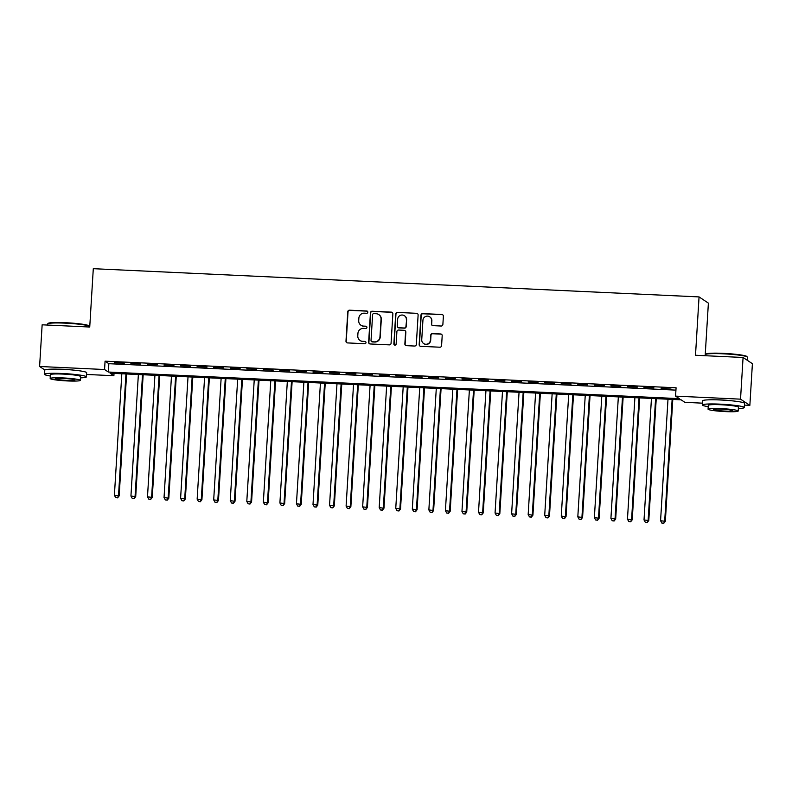 <?xml version="1.0" encoding="UTF-8"?>
<svg xmlns="http://www.w3.org/2000/svg" width="792" height="792" viewBox="0 0 792 792"><rect width="100%" height="100%" fill="white"/><g stroke="black" fill="none" stroke-linecap="round" stroke-linejoin="round"><path stroke-width="1.19" d="M367.825 312.187A1.148 1.129 -56.3 0 0 366.765 310.989L349.5 310.187A1.643 1.624 -56.3 0 0 347.777 311.751L345.975 341.203A1.643 1.624 -56.3 0 0 347.5 342.916L364.756 343.718A1.148 1.129 -56.3 0 0 365.468 341.609A1.148 1.129 -56.3 0 0 364.904 341.431L362.667 341.322A5.267 5.178 -56.3 0 1 357.786 335.848L357.935 333.392A5.267 5.178 -56.3 0 1 363.459 328.393L365.686 328.502A1.148 1.129 -56.3 0 0 366.399 326.393A1.148 1.129 -56.3 0 0 365.835 326.205L363.597 326.106A5.267 5.178 -56.3 0 1 358.717 320.631L358.865 318.176A5.267 5.178 -56.3 0 1 364.389 313.177L366.617 313.286A1.148 1.129 -56.3 0 0 367.825 312.187M367.448 311.266A1.148 1.129 -56.3 0 0 367.013 311.157L349.747 310.355A1.643 1.624 -56.3 0 0 348.025 311.919L346.223 341.372A1.643 1.624 -56.3 0 0 346.817 342.728M365.587 341.708A1.148 1.129 -56.3 0 0 365.152 341.6L362.667 341.322M366.518 326.492A1.148 1.129 -56.3 0 0 366.082 326.373L363.597 326.106M715.582 399.821A13.078 1.198 3.5 0 1 721.71 399.95A13.078 1.198 3.5 0 1 731.877 400.821M57.687 369.161A13.078 1.198 3.5 0 1 63.815 369.29A13.078 1.198 3.5 0 1 73.983 370.161M441.154 326.027A1.643 1.624 -56.3 0 0 442.877 324.463L443.381 316.206A1.643 1.624 -56.3 0 0 441.857 314.493L422.69 313.602A1.643 1.624 -56.3 0 0 420.958 315.157L419.166 344.609A1.643 1.624 -56.3 0 0 420.691 346.322L439.857 347.213A1.643 1.624 -56.3 0 0 441.58 345.658L442.193 335.679A1.643 1.624 -56.3 0 0 440.669 333.967L432.462 333.58A1.643 1.624 -56.3 0 0 430.739 335.145L430.432 340.095A4.405 4.336 -56.3 0 1 423.651 343.55A4.405 4.336 -56.3 0 1 421.74 339.689L422.928 320.295A4.405 4.336 -56.3 0 1 429.719 316.83A4.405 4.336 -56.3 0 1 431.62 320.701L431.422 323.938A1.643 1.624 -56.3 0 0 432.947 325.641L441.154 326.027M44.877 370.003L39.6 366.488L42.144 324.809L89.734 327.027L93.298 268.686L699.059 296.911L695.495 355.262L743.074 357.479L740.53 399.158L749.856 405.365L744.44 405.118M39.6 366.488L104.564 369.517L108.346 372.032L679.348 398.643L675.566 396.129L740.53 399.158M675.566 396.129L676.081 387.793L105.069 361.182L104.564 369.517M392.862 313.85A1.643 1.624 -56.3 0 0 391.337 312.137L372.161 311.246A1.643 1.624 -56.3 0 0 370.438 312.8L368.636 342.253A1.643 1.624 -56.3 0 0 370.161 343.966L389.327 344.867A1.643 1.624 -56.3 0 0 391.06 343.302L392.862 313.85M397.426 312.424L416.592 313.315A1.643 1.624 -56.3 0 1 418.117 315.028L416.315 344.48A1.643 1.624 -56.3 0 1 414.592 346.045L406.385 345.658A1.643 1.624 -56.3 0 1 404.861 343.946L405.593 331.997A1.643 1.624 -56.3 0 0 404.068 330.294L398.633 330.036A1.643 1.624 -56.3 0 0 396.901 331.601L396.139 344.035A1.148 1.129 -56.3 0 1 394.367 344.936A1.148 1.129 -56.3 0 1 393.872 343.926L395.703 313.978A1.643 1.624 -56.3 0 1 397.426 312.424L416.592 313.315M124.275 363.211L114.345 362.746L124.275 363.211M140.827 363.983L130.898 363.518L140.827 363.983M157.38 364.746L147.451 364.29L157.38 364.746M173.933 365.518L164.003 365.062L173.933 365.518M190.476 366.29L180.546 365.825L190.476 366.29M207.029 367.062L197.099 366.597L207.029 367.062M223.582 367.834L213.652 367.369L223.582 367.834M240.134 368.607L230.205 368.141L240.134 368.607M256.687 369.379L246.757 368.914L256.687 369.379M273.23 370.151L263.3 369.686L273.23 370.151M289.783 370.923L279.853 370.458L289.783 370.923M306.336 371.695L296.406 371.23L306.336 371.695M322.888 372.468L312.959 372.002L322.888 372.468M339.441 373.23L329.512 372.775L339.441 373.23M355.984 374.002L346.055 373.547L355.984 374.002M372.537 374.774L362.607 374.319L372.537 374.774M389.09 375.547L379.16 375.081L389.09 375.547M405.643 376.319L395.713 375.853L405.643 376.319M422.195 377.091L412.266 376.626L422.195 377.091M438.748 377.863L428.809 377.398L438.748 377.863M455.291 378.635L445.361 378.17L455.291 378.635M471.844 379.408L461.914 378.942L471.844 379.408M488.397 380.18L478.467 379.714L488.397 380.18M504.95 380.952L495.02 380.487L504.95 380.952M521.502 381.724L511.563 381.259L521.502 381.724M538.045 382.487L528.115 382.031L538.045 382.487M554.598 383.259L544.668 382.803L554.598 383.259M571.151 384.031L561.221 383.575L571.151 384.031M587.704 384.803L577.774 384.338L587.704 384.803M604.256 385.575L594.317 385.11L604.256 385.575M620.799 386.347L610.87 385.882L620.799 386.347M637.352 387.12L627.422 386.654L637.352 387.12M653.905 387.892L643.975 387.427L653.905 387.892M105.069 361.182L108.85 363.696L675.932 390.129M661.152 388.615L671.081 389.08L661.181 388.228M705.167 355.707L708.385 303.128L699.059 296.911M743.074 357.479L752.4 363.686L749.856 405.365M702.553 403.168L684.892 402.336L681.11 399.821L110.108 373.21L113.88 375.725L86.546 374.458M114.028 373.388L113.88 375.725M108.85 363.696L108.346 372.032M360.994 325.255L361.251 325.423A5.267 5.178 -56.3 0 0 363.845 326.274M360.063 340.471L360.32 340.639A5.267 5.178 -56.3 0 0 362.914 341.491M392.268 312.493A1.643 1.624 -56.3 0 0 391.585 312.305L372.418 311.414A1.643 1.624 -56.3 0 0 370.686 312.969L368.894 342.421A1.643 1.624 -56.3 0 0 369.478 343.777M373.814 313.622A1.148 1.129 -56.3 0 0 372.606 314.711L371.022 340.56A1.148 1.129 -56.3 0 0 372.091 341.758L374.448 341.877A5.267 5.178 -56.3 0 0 379.962 336.877L381.041 319.206A5.267 5.178 -56.3 0 0 376.17 313.731L373.814 313.622M371.517 341.58L371.775 341.748A1.148 1.129 -56.3 0 0 372.339 341.926L372.091 341.758M378.764 314.582L379.022 314.751A5.267 5.178 -56.3 0 1 381.298 319.374L380.219 337.046A5.267 5.178 -56.3 0 1 374.695 342.035L372.339 341.926M417.532 313.672A1.643 1.624 -56.3 0 0 416.849 313.483M404.88 330.551L405.138 330.719A1.643 1.624 -56.3 0 1 405.851 332.165L405.118 344.114A1.643 1.624 -56.3 0 0 405.702 345.47M397.673 312.592A1.643 1.624 -56.3 0 0 395.95 314.147L394.119 344.094A1.148 1.129 -56.3 0 0 394.495 345.015M406.355 319.602A4.405 4.336 -56.3 0 0 400.089 315.503A4.405 4.336 -56.3 0 0 397.663 319.196L397.247 326.037A1.643 1.624 -56.3 0 0 398.772 327.74L404.207 327.997A1.643 1.624 -56.3 0 0 405.94 326.433L406.603 319.77A4.405 4.336 -56.3 0 0 404.702 315.909L404.455 315.741M397.96 327.482L398.208 327.65A1.643 1.624 -56.3 0 0 399.019 327.908L398.772 327.74M406.603 319.77L406.187 326.601A1.643 1.624 -56.3 0 1 404.464 328.165L399.019 327.908M429.719 316.83L429.967 316.998A4.405 4.336 -56.3 0 1 431.878 320.869L431.68 324.096A1.643 1.624 -56.3 0 0 432.264 325.453M423.651 343.55L423.898 343.718A4.405 4.336 -56.3 0 0 430.69 340.263L430.432 340.095M441.599 334.323A1.643 1.624 -56.3 0 0 440.916 334.135L432.719 333.749A1.643 1.624 -56.3 0 0 430.987 335.313L430.69 340.263M442.797 314.85A1.643 1.624 -56.3 0 0 442.114 314.662L422.938 313.771A1.643 1.624 -56.3 0 0 421.215 315.325L419.413 344.777A1.643 1.624 -56.3 0 0 420.007 346.134M121.819 373.755L114.394 495.267L119.156 495.881L126.611 373.982M117.345 497.693L115.691 497.614L117.592 497.861L118.523 495.455L125.958 373.953M115.691 497.614L114.394 495.267M119.156 495.881L117.592 497.861M47.728 323.799L48.253 323.334A20.463 1.881 3.5 0 1 65.508 322.7A20.463 1.881 3.5 0 1 88.932 325.829L89.397 326.353A20.968 1.93 -176.5 0 0 65.399 323.156A20.968 1.93 -176.5 0 0 47.728 323.799A20.968 1.93 -176.5 0 0 47.619 323.978L47.56 325.067M80.457 377.853A20.968 1.93 -176.5 0 0 86.397 376.873A20.968 1.93 -176.5 0 0 62.321 373.497A20.968 1.93 -176.5 0 0 44.54 374.319A20.968 1.93 -176.5 0 0 50.322 376.012M86.397 376.873L86.655 372.715A20.968 1.93 -176.5 0 0 62.578 369.329A20.968 1.93 -176.5 0 0 44.797 370.151L44.54 374.319M50.173 378.507L50.401 374.675A15.098 1.386 3.5 0 1 63.202 374.091A15.098 1.386 3.5 0 1 80.536 376.517L80.299 380.358A15.098 1.386 -176.5 0 0 62.974 377.923A15.098 1.386 -176.5 0 0 50.173 378.507A15.098 1.386 -176.5 0 0 67.508 380.942A15.098 1.386 -176.5 0 0 80.299 380.358M66.696 380.407A9.732 0.891 -176.5 0 0 74.943 380.021A9.732 0.891 -176.5 0 0 63.776 378.457A9.732 0.891 -176.5 0 0 55.529 378.833A9.732 0.891 -176.5 0 0 66.696 380.407M89.447 327.017L89.476 326.532A20.968 1.93 -176.5 0 0 89.397 326.353M705.622 354.46L706.147 353.994A20.463 1.881 3.5 0 1 723.403 353.361A20.463 1.881 3.5 0 1 746.826 356.489L747.292 357.014A20.968 1.93 -176.5 0 0 723.294 353.816A20.968 1.93 -176.5 0 0 705.622 354.46A20.968 1.93 -176.5 0 0 705.524 354.638L705.454 355.727M738.352 408.514A20.968 1.93 -176.5 0 0 744.292 407.543A20.968 1.93 -176.5 0 0 720.215 404.158A20.968 1.93 -176.5 0 0 702.445 404.979A20.968 1.93 -176.5 0 0 708.216 406.672M744.292 407.543L744.549 403.375A20.968 1.93 -176.5 0 0 720.472 399.99A20.968 1.93 -176.5 0 0 702.692 400.811L702.445 404.979M708.068 409.167L708.305 405.336A15.098 1.386 3.5 0 1 721.096 404.752A15.098 1.386 3.5 0 1 738.431 407.177L738.203 411.018A15.098 1.386 -176.5 0 0 720.868 408.583A15.098 1.386 -176.5 0 0 708.068 409.167A15.098 1.386 -176.5 0 0 725.403 411.602A15.098 1.386 -176.5 0 0 738.203 411.018M724.591 411.068A9.732 0.891 -176.5 0 0 732.847 410.692A9.732 0.891 -176.5 0 0 721.67 409.118A9.732 0.891 -176.5 0 0 713.424 409.504A9.732 0.891 -176.5 0 0 724.591 411.068M747.193 360.221L747.371 357.192A20.968 1.93 -176.5 0 0 747.292 357.014M138.372 374.527L130.937 496.04L135.709 496.653L143.164 374.755M133.898 498.465L132.234 498.386L134.145 498.633L135.076 496.228L142.51 374.715M132.234 498.386L130.937 496.04M135.709 496.653L134.145 498.633M154.925 375.299L147.49 496.812L152.262 497.425L159.717 375.517M150.44 499.237L148.787 499.158L150.698 499.405L151.628 497L159.063 375.487M148.787 499.158L147.49 496.812M152.262 497.425L150.698 499.405M171.478 376.071L164.043 497.584L168.815 498.198L176.27 376.289M166.993 500.009L165.34 499.93L167.251 500.178L168.181 497.772L175.616 376.259M165.34 499.93L164.043 497.584M168.815 498.198L167.251 500.178M188.021 376.843L180.596 498.356L185.358 498.97L192.812 377.061M183.546 500.782L181.893 500.702L183.793 500.95L184.734 498.544L192.159 377.032M181.893 500.702L180.596 498.356M185.358 498.97L183.793 500.95M204.574 377.616L197.149 499.128L201.91 499.732L209.365 377.833M200.099 501.554L198.445 501.475L200.346 501.722L201.287 499.316L208.712 377.804M198.445 501.475L197.149 499.128M201.91 499.732L200.346 501.722M221.126 378.388L213.691 499.891L218.463 500.504L225.918 378.606M216.652 502.326L214.988 502.247L216.899 502.494L217.83 500.089L225.265 378.576M214.988 502.247L213.691 499.891M218.463 500.504L216.899 502.494M237.679 379.15L230.244 500.663L235.016 501.277L242.471 379.378M233.195 503.098L231.541 503.019L233.452 503.267L234.382 500.861L241.817 379.348M231.541 503.019L230.244 500.663M235.016 501.277L233.452 503.267M254.232 379.922L246.797 501.435L251.569 502.049L259.024 380.15M249.747 503.87L248.094 503.791L250.005 504.039L250.935 501.633L258.37 380.12M248.094 503.791L246.797 501.435M251.569 502.049L250.005 504.039M270.775 380.695L263.35 502.207L268.112 502.821L275.567 380.922M266.3 504.633L264.647 504.563L266.548 504.801L267.488 502.405L274.913 380.893M264.647 504.563L263.35 502.207M268.112 502.821L266.548 504.801M287.328 381.467L279.903 502.979L284.665 503.593L292.119 381.695M282.853 505.405L281.2 505.336L283.1 505.573L284.041 503.177L291.466 381.665M281.2 505.336L279.903 502.979M284.665 503.593L283.1 505.573M303.88 382.239L296.446 503.752L301.217 504.365L308.672 382.467M299.406 506.177L297.743 506.098L299.653 506.345L300.584 503.95L308.019 382.437M297.743 506.098L296.446 503.752M301.217 504.365L299.653 506.345M320.433 383.011L312.998 504.524L317.77 505.138L325.225 383.239M315.949 506.949L314.295 506.87L316.206 507.118L317.137 504.712L324.572 383.209M314.295 506.87L312.998 504.524M317.77 505.138L316.206 507.118M336.986 383.783L329.551 505.296L334.323 505.91L341.778 384.011M332.501 507.721L330.848 507.642L332.759 507.89L333.689 505.484L341.124 383.971M330.848 507.642L329.551 505.296M334.323 505.91L332.759 507.89M353.529 384.556L346.104 506.068L350.866 506.682L358.321 384.773M349.054 508.494L347.401 508.414L349.312 508.662L350.242 506.256L357.667 384.744M347.401 508.414L346.104 506.068M350.866 506.682L349.312 508.662M370.082 385.328L362.657 506.84L367.419 507.454L374.873 385.546M365.607 509.266L363.954 509.187L365.855 509.434L366.795 507.028L374.22 385.516M363.954 509.187L362.657 506.84M367.419 507.454L365.855 509.434M386.635 386.1L379.2 507.613L383.971 508.216L391.426 386.318M382.16 510.038L380.497 509.959L382.407 510.206L383.338 507.801L390.773 386.288M380.497 509.959L379.2 507.613M383.971 508.216L382.407 510.206M403.187 386.872L395.752 508.385L400.524 508.989L407.979 387.09M398.703 510.81L397.049 510.731L398.96 510.979L399.891 508.573L407.326 387.06M397.049 510.731L395.752 508.385M400.524 508.989L398.96 510.979M419.74 387.644L412.305 509.147L417.077 509.761L424.532 387.862M415.255 511.582L413.602 511.503L415.513 511.751L416.443 509.345L423.878 387.832M413.602 511.503L412.305 509.147M417.077 509.761L415.513 511.751M436.293 388.407L428.858 509.919L433.62 510.533L441.075 388.634M431.808 512.355L430.155 512.276L432.066 512.523L432.996 510.117L440.421 388.605M430.155 512.276L428.858 509.919M433.62 510.533L432.066 512.523M452.836 389.179L445.411 510.692L450.173 511.305L457.627 389.407M448.361 513.127L446.708 513.048L448.609 513.285L449.549 510.889L456.974 389.377M446.708 513.048L445.411 510.692M450.173 511.305L448.609 513.285M469.389 389.951L461.954 511.464L466.726 512.077L474.18 390.179M464.914 513.889L463.261 513.82L465.161 514.058L466.092 511.662L473.527 390.149M463.261 513.82L461.954 511.464M466.726 512.077L465.161 514.058M485.942 390.723L478.507 512.236L483.278 512.85L490.733 390.951M481.457 514.661L479.803 514.592L481.714 514.83L482.645 512.434L490.08 390.921M479.803 514.592L478.507 512.236M483.278 512.85L481.714 514.83M502.494 391.495L495.059 513.008L499.831 513.622L507.286 391.723M498.01 515.434L496.356 515.354L498.267 515.602L499.198 513.196L506.632 391.693M496.356 515.354L495.059 513.008M499.831 513.622L498.267 515.602M519.047 392.268L511.612 513.78L516.374 514.394L523.839 392.495M514.562 516.206L512.909 516.127L514.82 516.374L515.75 513.968L523.175 392.456M512.909 516.127L511.612 513.78M516.374 514.394L514.82 516.374M535.59 393.04L528.165 514.553L532.927 515.166L540.382 393.258M531.115 516.978L529.462 516.899L531.363 517.146L532.303 514.741L539.728 393.228M529.462 516.899L528.165 514.553M532.927 515.166L531.363 517.146M552.143 393.812L544.708 515.325L549.48 515.938L556.934 394.03M547.668 517.75L546.015 517.671L547.916 517.918L548.846 515.513L556.281 394M546.015 517.671L544.708 515.325M549.48 515.938L547.916 517.918M568.696 394.584L561.261 516.097L566.033 516.711L573.487 394.802M564.221 518.522L562.558 518.443L564.468 518.691L565.399 516.285L572.834 394.772M562.558 518.443L561.261 516.097M566.033 516.711L564.468 518.691M585.248 395.357L577.813 516.869L582.585 517.473L590.04 395.574M580.764 519.295L579.11 519.215L581.021 519.463L581.952 517.057L589.387 395.545M579.11 519.215L577.813 516.869M582.585 517.473L581.021 519.463M601.801 396.129L594.366 517.631L599.128 518.245L606.593 396.346M597.317 520.067L595.663 519.988L597.574 520.235L598.504 517.829L605.939 396.317M595.663 519.988L594.366 517.631M599.128 518.245L597.574 520.235M618.344 396.891L610.919 518.404L615.681 519.017L623.136 397.119M613.869 520.839L612.216 520.76L614.117 521.007L615.057 518.602L622.482 397.089M612.216 520.76L610.919 518.404M615.681 519.017L614.117 521.007M634.897 397.663L627.462 519.176L632.234 519.79L639.688 397.891M630.422 521.611L628.769 521.532L630.67 521.779L631.6 519.374L639.035 397.861M628.769 521.532L627.462 519.176M632.234 519.79L630.67 521.779M651.45 398.435L644.015 519.948L648.787 520.562L656.241 398.663M646.975 522.373L645.312 522.304L647.222 522.542L648.153 520.146L655.588 398.633M645.312 522.304L644.015 519.948M648.787 520.562L647.222 522.542M668.002 399.208L660.568 520.72L665.339 521.334L672.794 399.435M663.518 523.146L661.864 523.076L663.775 523.314L664.706 520.918L672.141 399.406M661.864 523.076L660.568 520.72M665.339 521.334L663.775 523.314"/></g></svg>

